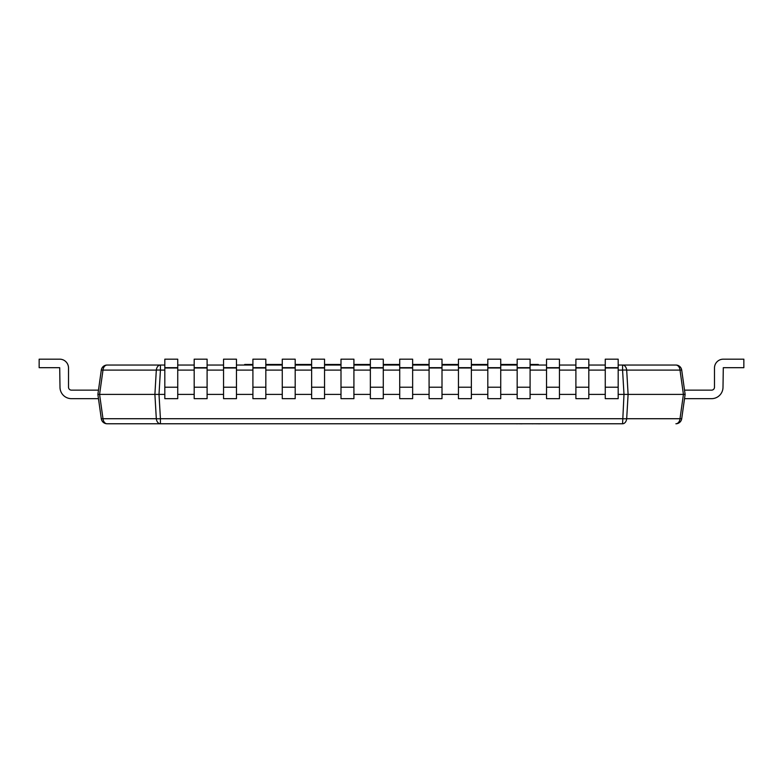 <?xml version="1.0" encoding="UTF-8"?>
<svg xmlns="http://www.w3.org/2000/svg" width="783" height="783" viewBox="0 0 783 783"><rect width="100%" height="100%" fill="white"/><g stroke="black" fill="none" stroke-linecap="round" stroke-linejoin="round"><path stroke-width="1.17" d="M150.395 423.769L107.105 423.769A5.873 4.15 -90 0 1 102.994 418.719L156.316 418.719A5.873 4.15 90 0 0 160.427 423.769L150.395 423.769M622.573 423.769L160.427 423.769L160.427 418.719L622.573 418.719A5.873 0.812 3.3 0 0 626.684 418.719A5.873 4.15 90 0 1 622.573 423.769L623.992 394.407L618.178 394.407M244.688 365.044L244.688 364.457L252.909 364.457M265.829 364.457L282.272 364.457M295.191 364.457L311.634 364.457M324.554 364.457L340.996 364.457M353.916 364.457L370.359 364.457M383.279 364.457L399.721 364.457M412.641 364.457L429.084 364.457M442.004 364.457L458.446 364.457M471.366 364.457L487.809 364.457M500.729 364.457L517.172 364.457M530.091 364.457L538.312 364.457L538.312 365.044M675.895 365.044L622.573 365.044L675.895 365.044A5.873 4.15 90 0 1 680.006 370.095L681.709 370.095L685.125 394.407L681.709 370.095A5.873 5.873 0 0 0 675.895 365.044M98.472 398.664L71.449 398.664L98.472 398.664L71.449 398.664L98.472 398.664L71.449 398.664L98.472 398.664L71.449 398.664L98.472 398.664L71.449 398.664L98.472 398.664L71.449 398.664L98.472 398.664L71.449 398.664L98.472 398.664L71.449 398.664L98.472 398.664L101.291 418.719L97.875 394.407L101.291 370.095L102.994 370.095A5.873 4.15 -90 0 1 107.105 365.044L164.822 365.044M177.741 365.044L194.184 365.044M207.103 365.044L223.547 365.044M236.466 365.044L252.909 365.044M265.829 365.044L282.272 365.044M295.191 365.044L311.634 365.044M324.554 365.044L340.996 365.044M353.916 365.044L370.359 365.044M383.279 365.044L399.721 365.044M412.641 365.044L429.084 365.044M442.004 365.044L458.446 365.044M471.366 365.044L487.809 365.044M500.729 365.044L517.172 365.044M530.091 365.044L546.534 365.044M559.454 365.044L575.896 365.044M588.816 365.044L605.259 365.044M618.178 365.044L622.573 365.044A5.873 4.15 90 0 1 626.684 370.095L628.103 394.407L626.684 418.719L680.006 418.719A5.873 4.15 90 0 1 675.895 423.769A5.873 5.873 0 0 0 681.709 418.719L685.125 394.407L623.992 394.407L622.573 370.095A5.873 0.812 -3.3 0 1 626.684 370.095L680.006 370.095L683.422 394.407L680.006 418.719L681.709 418.719M164.822 394.407L159.008 394.407L160.427 418.719A5.873 0.812 -3.3 0 1 156.316 418.719L154.897 394.407L99.578 394.407L102.994 418.719L101.291 418.719A5.873 5.873 0 0 0 107.105 423.769M194.184 394.407L177.741 394.407M223.547 394.407L207.103 394.407M252.909 394.407L236.466 394.407M282.272 394.407L265.829 394.407M311.634 394.407L295.191 394.407M340.996 394.407L324.554 394.407M370.359 394.407L353.916 394.407M399.721 394.407L383.279 394.407M429.084 394.407L412.641 394.407M458.446 394.407L442.004 394.407M487.809 394.407L471.366 394.407M517.172 394.407L500.729 394.407M546.534 394.407L530.091 394.407M575.896 394.407L559.454 394.407M605.259 394.407L588.816 394.407M97.875 394.407L99.578 394.407L102.994 370.095L156.316 370.095A5.873 0.812 3.3 0 1 160.427 370.095L159.008 394.407L154.897 394.407L156.316 370.095A5.873 4.15 90 0 1 160.427 365.044L160.427 370.095L164.822 370.095M101.291 370.095A5.873 5.873 0 0 1 107.105 365.044M71.449 398.664A11.451 11.451 0 0 1 59.997 387.213L59.704 367.687L39.15 367.687L39.15 359.172L59.704 359.172A8.809 8.809 0 0 1 68.513 367.981L68.513 387.213L68.513 367.981M71.449 390.149A2.936 2.936 0 0 1 68.513 387.213A2.936 2.936 0 0 0 71.449 390.149A2.936 2.936 0 0 1 68.513 387.213A2.936 2.936 0 0 0 71.449 390.149L98.472 390.149M412.641 367.687L412.641 398.664L399.721 398.664L399.721 359.172L412.641 359.172L412.641 367.687L399.721 367.687M442.004 367.687L442.004 398.664L429.084 398.664L429.084 359.172L442.004 359.172L442.004 367.687L429.084 367.687M471.366 367.687L471.366 398.664L458.446 398.664L458.446 359.172L471.366 359.172L471.366 367.687L458.446 367.687M500.729 367.687L500.729 398.664L487.809 398.664L487.809 359.172L500.729 359.172L500.729 367.687L487.809 367.687M530.091 367.687L530.091 398.664L517.172 398.664L517.172 359.172L530.091 359.172L530.091 367.687L517.172 367.687M559.454 367.687L559.454 398.664L546.534 398.664L546.534 359.172L559.454 359.172L559.454 367.687L546.534 367.687M588.816 367.687L588.816 398.664L575.896 398.664L575.896 359.172L588.816 359.172L588.816 367.687L575.896 367.687M618.178 367.687L618.178 398.664L605.259 398.664L605.259 359.172L618.178 359.172L618.178 367.687L605.259 367.687M383.279 367.687L383.279 398.664L370.359 398.664L370.359 359.172L383.279 359.172L383.279 367.687L370.359 367.687M353.916 367.687L353.916 398.664L340.996 398.664L340.996 359.172L353.916 359.172L353.916 367.687L340.996 367.687M324.554 367.687L324.554 398.664L311.634 398.664L311.634 359.172L324.554 359.172L324.554 367.687L311.634 367.687M295.191 367.687L295.191 398.664L282.272 398.664L282.272 359.172L295.191 359.172L295.191 367.687L282.272 367.687M265.829 367.687L265.829 398.664L252.909 398.664L252.909 359.172L265.829 359.172L265.829 367.687L252.909 367.687M236.466 367.687L236.466 398.664L223.547 398.664L223.547 359.172L236.466 359.172L236.466 367.687L223.547 367.687M207.103 367.687L207.103 398.664L194.184 398.664L194.184 359.172L207.103 359.172L207.103 367.687L194.184 367.687M177.741 367.687L177.741 398.664L164.822 398.664L164.822 359.172L177.741 359.172L177.741 367.687L164.822 367.687M711.551 398.664L684.528 398.664L711.551 398.664A11.451 11.451 0 0 0 723.003 387.213L723.296 367.687L743.85 367.687L743.85 359.172L723.296 359.172A8.809 8.809 0 0 0 714.487 367.981L714.487 387.213L714.487 367.981M711.551 390.149A2.936 2.936 0 0 0 714.487 387.213A2.936 2.936 0 0 1 711.551 390.149A2.936 2.936 0 0 0 714.487 387.213A2.936 2.936 0 0 1 711.551 390.149A2.936 2.936 0 0 0 714.487 387.213A2.936 2.936 0 0 1 711.551 390.149A2.936 2.936 0 0 0 714.487 387.213A2.936 2.936 0 0 1 711.551 390.149A2.936 2.936 0 0 0 714.487 387.213A2.936 2.936 0 0 1 711.551 390.149A2.936 2.936 0 0 0 714.487 387.213A2.936 2.936 0 0 1 711.551 390.149L684.528 390.149M522.046 423.828L517.289 423.769M517.289 423.828L515.752 423.769M522.535 423.769L531.481 423.769M567.225 423.769L540.29 423.769M540.025 423.828L533.869 423.769M532.499 423.828L533.458 423.769M578.637 423.769L567.89 423.769M505.965 423.769L451.791 423.769M622.573 365.044L622.573 370.095L618.178 370.095M605.259 370.095L588.816 370.095M575.896 370.095L559.454 370.095M546.534 370.095L530.091 370.095M517.172 370.095L500.729 370.095M487.809 370.095L471.366 370.095M458.446 370.095L442.004 370.095M429.084 370.095L412.641 370.095M399.721 370.095L383.279 370.095M370.359 370.095L353.916 370.095M340.996 370.095L324.554 370.095M311.634 370.095L295.191 370.095M282.272 370.095L265.829 370.095M252.909 370.095L236.466 370.095M223.547 370.095L207.103 370.095M194.184 370.095L177.741 370.095M412.641 367.981L399.721 367.981M412.641 387.213L399.721 387.213M442.004 367.981L429.084 367.981M442.004 387.213L429.084 387.213M471.366 367.981L458.446 367.981M471.366 387.213L458.446 387.213M500.729 367.981L487.809 367.981M500.729 387.213L487.809 387.213M530.091 367.981L517.172 367.981M530.091 387.213L517.172 387.213M559.454 367.981L546.534 367.981M559.454 387.213L546.534 387.213M588.816 367.981L575.896 367.981M588.816 387.213L575.896 387.213M618.178 367.981L605.259 367.981M618.178 387.213L605.259 387.213M383.279 367.981L370.359 367.981M383.279 387.213L370.359 387.213M353.916 367.981L340.996 367.981M353.916 387.213L340.996 387.213M324.554 367.981L311.634 367.981M324.554 387.213L311.634 387.213M295.191 367.981L282.272 367.981M295.191 387.213L282.272 387.213M265.829 367.981L252.909 367.981M265.829 387.213L252.909 387.213M236.466 367.981L223.547 367.981M236.466 387.213L223.547 387.213M207.103 367.981L194.184 367.981M207.103 387.213L194.184 387.213M177.741 367.981L164.822 367.981M177.741 387.213L164.822 387.213"/></g></svg>
